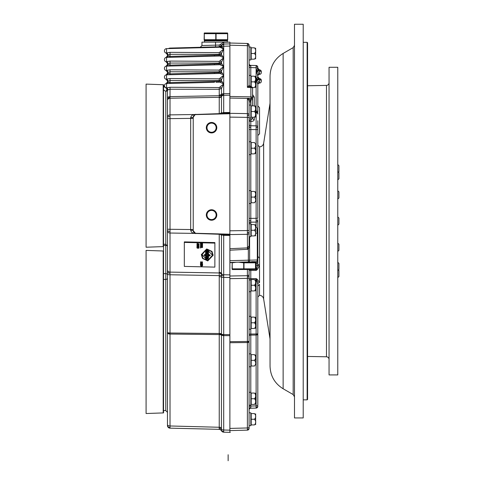 <?xml version="1.0" encoding="UTF-8"?>
<svg xmlns="http://www.w3.org/2000/svg" width="485" height="485" viewBox="0 0 485 485"><rect width="100%" height="100%" fill="white"/><g stroke="black" fill="none" stroke-linecap="round" stroke-linejoin="round"><path stroke-width="0.73" d="M216.14 214.988A4.583 4.583 0 0 0 211.557 210.405A4.583 4.583 0 0 0 206.974 214.988A4.583 4.583 0 0 0 211.557 219.572A4.583 4.583 0 0 0 216.14 214.988M206.319 214.988A5.238 5.238 0 0 0 211.557 220.226A5.238 5.238 0 0 0 216.795 214.988A5.238 5.238 0 0 0 211.557 209.75A5.238 5.238 0 0 0 206.319 214.988A5.238 5.238 0 0 0 211.557 220.226A5.238 5.238 0 0 0 216.795 214.988A5.238 5.238 0 0 0 211.557 209.75A5.238 5.238 0 0 0 206.319 214.988M216.14 127.694A4.583 4.583 0 0 0 211.557 123.111A4.583 4.583 0 0 0 206.974 127.694A4.583 4.583 0 0 0 211.557 132.278A4.583 4.583 0 0 0 216.14 127.694M206.319 127.694A5.238 5.238 0 0 0 211.557 132.932A5.238 5.238 0 0 0 216.795 127.694A5.238 5.238 0 0 0 211.557 122.456A5.238 5.238 0 0 0 206.319 127.694A5.238 5.238 0 0 0 211.557 132.932A5.238 5.238 0 0 0 216.795 127.694A5.238 5.238 0 0 0 211.557 122.456A5.238 5.238 0 0 0 206.319 127.694M249.09 425.697L250.836 425.697L250.836 412.79L249.09 412.79M255.637 424.642L255.637 413.863M254.473 413.578C256.147 413.578 256.147 413.578 254.473 413.578C256.147 415.475 256.147 417.367 254.473 419.252L251.188 419.252L251.188 424.927L254.473 424.927C256.147 423.029 256.147 421.138 254.473 419.252L251.188 419.252L251.188 413.578L254.473 413.578C256.147 413.578 256.147 413.578 254.473 413.578L251.188 413.578M254.473 424.927C256.147 424.927 256.147 424.927 254.473 424.927L251.188 424.927M249.09 53.495L249.09 47.033L250.836 47.033L250.836 59.94L249.09 59.94M250.836 86.621L250.836 75.405L249.09 75.405L249.09 64.463A1.746 1.51 180 0 0 250.781 65.972L250.793 75.405M249.09 86.797L249.09 81.862M249.09 245.944L249.611 245.944L249.611 236.704L249.623 260.19L257.311 259.984A1.746 1.237 88.5 0 1 256.122 261.73L229.884 262.421L229.884 248.69L247.392 247.896L249.09 245.944L249.09 117.382L247.392 117.382L247.392 98.303L248.878 100.547L249.09 101.747L249.09 117.382L249.09 105.081L250.836 105.081L250.836 117.988L249.09 117.988M249.09 148.204L249.09 141.747L250.836 141.747L250.836 154.654L249.09 154.654L249.09 148.204M249.09 197.092L249.09 190.629L250.836 190.629L250.836 203.536L249.09 203.536L249.09 197.092M249.09 236.704L250.836 236.704L250.836 223.803L249.09 223.803M249.09 278.796L250.836 278.796L250.836 291.703L249.09 291.703L249.09 270.345L250.793 270.454L250.793 278.663L256.122 278.596L257.208 279.233L259.517 282.616A1.746 1.51 0 0 0 257.82 284.125L257.82 286.132L259.517 284.386L259.517 295.298L257.82 297.044L257.82 284.125L257.82 334.165L257.82 284.125L256.122 278.596L257.208 279.233A1.746 0.727 -55.3 0 0 256.662 279.863A1.746 0.455 180 0 1 256.122 279.887L256.122 278.596M249.09 322.792L249.09 316.335L250.836 316.335L250.836 329.236L249.09 329.236L249.09 322.792M249.09 366.775L250.836 366.775L250.836 353.868L249.09 353.868M249.09 405.181L250.836 405.181L250.836 392.28L249.09 392.28M251.188 59.17L254.473 59.17L251.188 59.17L254.473 59.17L251.188 59.17L254.473 59.17L251.188 59.17L251.188 53.495L254.473 53.495C256.147 51.61 256.147 49.719 254.473 47.821C256.147 47.821 256.147 47.821 254.473 47.821L251.188 47.821L254.473 47.821M255.637 58.879L255.637 48.106M254.473 59.17C256.147 59.17 256.147 59.17 254.473 59.17C256.147 57.272 256.147 55.381 254.473 53.495L251.188 53.495L251.188 47.821M255.601 87.536L255.595 76.187M251.188 81.862L251.188 76.187L254.473 76.187C256.147 76.187 256.147 76.187 254.473 76.187C256.147 78.085 256.147 79.976 254.473 81.862L251.188 81.862L251.188 86.657M252.37 87.536L254.473 87.536C256.147 85.639 256.147 83.747 254.473 81.862M254.473 87.536C256.147 87.536 256.147 87.536 254.473 87.536M255.601 117.218L255.595 105.869M251.188 111.544L251.188 105.869L254.473 105.869C256.147 105.869 256.147 105.869 254.473 105.869C256.147 107.767 256.147 109.658 254.473 111.544L251.188 111.544L251.188 117.218L254.473 117.218C256.147 115.321 256.147 113.429 254.473 111.544M254.473 117.218C256.147 117.218 256.147 117.218 254.473 117.218M255.637 148.204L255.637 153.593L255.637 148.204M251.188 148.204L251.188 142.535L254.473 142.535C256.147 142.535 256.147 142.535 254.473 142.535C256.147 144.427 256.147 146.318 254.473 148.204L251.188 148.204L251.188 153.878L254.473 153.878C256.147 151.987 256.147 150.095 254.473 148.204M254.473 153.878C256.147 153.878 256.147 153.878 254.473 153.878M255.637 197.092L255.637 191.702L255.637 197.092M251.188 197.092L251.188 191.417L254.473 191.417C256.147 191.417 256.147 191.417 254.473 191.417C256.147 193.315 256.147 195.206 254.473 197.092L251.188 197.092L251.188 202.766L254.473 202.766C256.147 200.869 256.147 198.977 254.473 197.092M254.473 202.766C256.147 202.766 256.147 202.766 254.473 202.766M255.601 235.934L255.595 224.585M251.188 230.26L251.188 224.585L254.473 224.585C256.147 224.585 256.147 224.585 254.473 224.585C256.147 226.483 256.147 228.374 254.473 230.26L251.188 230.26L251.188 235.934L254.473 235.934C256.147 234.037 256.147 232.145 254.473 230.26M254.473 235.934C256.147 235.934 256.147 235.934 254.473 235.934M255.553 262.155L255.583 261.736M255.637 262.312L255.637 261.736M255.601 290.933L255.601 279.584M251.188 285.259L251.188 279.584L254.473 279.584C256.147 279.584 256.147 279.584 254.473 279.584C256.147 281.482 256.147 283.373 254.473 285.259L251.188 285.259L251.188 290.933L254.473 290.933C256.147 289.036 256.147 287.144 254.473 285.259M254.473 290.933C256.147 290.933 256.147 290.933 254.473 290.933M255.601 328.466L255.595 317.117M251.188 322.792L251.188 317.117L254.473 317.117C256.147 317.117 256.147 317.117 254.473 317.117C256.147 319.015 256.147 320.906 254.473 322.792L251.188 322.792L251.188 328.466L254.473 328.466C256.147 326.569 256.147 324.677 254.473 322.792M254.473 328.466C256.147 328.466 256.147 328.466 254.473 328.466M255.637 360.331L255.637 354.941L255.637 360.331M251.188 360.331L251.188 354.656L254.473 354.656C256.147 354.656 256.147 354.656 254.473 354.656C256.147 356.554 256.147 358.445 254.473 360.331L251.188 360.331L251.188 366.005L254.473 366.005C256.147 364.108 256.147 362.216 254.473 360.331M254.473 366.005C256.147 366.005 256.147 366.005 254.473 366.005M255.601 404.411L255.595 393.062M251.188 398.737L251.188 393.062L254.473 393.062C256.147 393.062 256.147 393.062 254.473 393.062C256.147 394.96 256.147 396.851 254.473 398.737L251.188 398.737L251.188 404.411L254.473 404.411C256.147 402.514 256.147 400.622 254.473 398.737M254.473 404.411C256.147 404.411 256.147 404.411 254.473 404.411M206.173 256.044A0.794 0.394 -178.3 0 0 206.671 256.413A1.746 0.873 -178.3 0 0 207.053 256.444A1.746 0.873 -178.3 0 0 207.398 256.432L207.398 256.51A0.843 0.418 -178.3 0 0 207.895 256.141A0.843 0.418 -178.3 0 0 207.895 256.122L206.173 256.086A0.794 0.394 -178.3 0 0 206.173 256.104A0.794 0.394 -178.3 0 0 206.671 256.486A1.746 0.873 -178.3 0 0 207.053 256.517A1.746 0.873 -178.3 0 0 207.398 256.51M206.786 249.248L202.033 254.619L207.707 260.603L212.466 255.237L206.786 249.248M202.033 254.583L207.713 260.53L212.466 255.195M206.192 259.596L205.579 259.669M206.186 259.675L205.585 259.681L206.192 259.614M208.495 256.062L208.495 255.577L205.585 255.51L205.579 256.074A1.352 0.679 -178.3 0 0 205.579 256.104A1.352 0.679 -178.3 0 0 206.628 256.795A1.746 0.873 -178.3 0 0 207.034 256.832A1.746 0.873 -178.3 0 0 207.416 256.82A1.34 0.667 -178.3 0 0 208.495 256.195A1.34 0.667 -178.3 0 0 208.489 256.135L208.495 256.062A1.34 0.667 -178.3 0 1 208.495 256.122L208.495 256.195M206.725 248.938L201.33 254.607L202.506 258.414L207.768 260.918L213.17 255.249L211.993 251.442L206.725 248.938M201.33 254.57L202.518 258.353L207.774 260.839L213.17 255.207M212.66 255.201L211.618 251.539L206.774 249.09L201.839 254.583M207.725 260.694L212.66 255.237L211.618 251.612L206.768 249.163L201.839 254.619L202.875 258.238L207.725 260.694M197.625 247.174L197.237 246.956L196.971 247.465L196.971 246.78L198.486 247.35L198.826 247.168L198.474 246.829L199.068 247.174L198.486 247.483L197.237 246.956M198.741 244.616L196.971 244.579L199.068 244.476L197.286 244.943L199.068 245.483L196.971 245.434L198.741 245.331L196.971 244.852L198.747 244.543L196.971 244.579M201.099 266.107L200.541 265.471L202.16 265.319L202.566 265.671L202.3 266.016L200.881 266.047M202.566 265.119L200.463 264.895L202.566 265.119M201.087 262.603L201.287 262.112L200.463 261.918L202.566 261.967L202.378 262.706L201.087 262.603M200.772 247.962L200.463 247.32L202.566 247.368L200.772 247.483L200.772 247.962M200.541 246.095L200.463 245.495L202.566 245.543L202.16 246.301L200.463 245.962M201.099 245.355L200.541 244.779L202.16 244.646L202.566 244.967L202.3 245.277L200.881 245.301M202.257 244.258L200.463 244.246L202.566 244.452L200.766 243.937L202.566 243.494L200.463 243.446L202.257 243.646L200.463 243.834L202.257 244.258L200.463 244.016M214.861 243.106L184.318 242.415L184.318 266.417L214.861 267.114L214.879 242.579L184.336 241.882L184.318 242.415M200.772 247.192L200.463 246.471L202.566 246.519L202.566 247.235L202.269 246.683L201.712 246.671L201.712 247.144L200.772 246.653L200.772 247.192M202.566 263.616L200.463 262.937L200.911 263.216L200.463 263.949L202.566 263.616M200.463 264.27L202.566 264.028L202.566 264.78L200.463 264.446M197.613 243.64L199.068 243.979L196.971 244.343L197.613 244.082L197.619 243.561L196.971 243.5M197.601 246.689L196.946 246.325L197.534 246.016L197.189 246.338L197.601 246.55L198.826 246.368L198.529 246.053L199.068 246.368L197.601 246.689L196.946 246.253M196.946 247.95L198.001 247.635L199.068 247.999L198.001 248.308L196.946 247.95M214.879 242.579L214.861 267.114M207.968 257.814L208.247 258.256L208.55 257.832M208.247 258.256C209.641 256.553 205.343 258.341 206.361 257.486L206.101 257.729M208.247 258.184C209.647 256.48 205.349 258.262 206.361 257.408L205.87 257.208L206.361 257.408M205.064 255.862L204.215 255.359L210.169 255.559L209.168 256.068L209.89 255.607L204.518 255.425L205.064 255.947M205.07 255.783L204.518 255.352M209.884 255.571L209.168 255.995M204.215 255.28L210.169 255.522M206.125 258.844L206.41 259.239L206.119 258.923C207.247 258.45 207.78 258.56 207.725 259.251L208.138 259.475L208.562 259.02L205.507 258.808L206.016 259.463L206.41 259.239L206.119 258.923M205.507 258.808L208.562 258.984M205.579 252.782L208.489 252.552L205.579 252.782M208.253 252.473L205.579 252.485M208.495 256.892L205.579 256.904L208.489 257.268L208.495 256.892L208.489 257.268M205.579 253.182L208.489 252.964L208.489 253.346L206.477 253.867L208.489 254.195L205.579 254.134L205.579 253.758L207.647 253.231L205.579 253.182M208.489 253.346L208.495 252.885L205.579 252.897M205.579 253.758L207.374 253.225M206.743 253.794L208.495 253.837L208.489 254.195M206.61 251.139L208.489 250.963L208.489 249.769L205.579 250.072L207.895 250.418L205.579 250.975L207.598 251.563L205.579 252.054L208.489 252.509L206.574 251.951L208.489 251.448L206.61 251.139M208.489 249.769L208.489 250.963M208.495 249.69L207.895 249.757M207.895 250.048L205.579 250.072M207.895 250.642L205.579 250.975M207.337 251.521L205.579 251.806M208.495 252.133L206.871 251.915M208.495 255.577L208.489 256.135M205.579 255.589L208.489 255.656M207.186 254.492L204.215 254.898C206.477 253.982 208.447 254.079 210.138 255.207L207.186 254.492M210.138 255.128C208.453 254.007 206.477 253.904 204.215 254.825L204.203 254.964M208.489 256.965L205.579 256.904M208.495 251.375L206.907 251.109M205.525 257.626L205.852 257.208M205.519 257.583L205.87 257.274C204.349 258.929 208.508 257.408 207.786 258.056L207.974 257.85M207.398 256.432A0.843 0.418 -178.3 0 0 207.895 256.092M202.263 243.567L200.463 243.603M202.566 243.7L200.911 243.919M202.566 244.373L200.463 244.404M200.838 245.095L201.208 244.713L202.269 244.961L200.838 245.095M200.772 244.925L201.602 244.628L202.269 245.022M201.414 245.319L201.105 245.277M200.838 246.065L200.772 245.659L202.269 245.695L202.051 246.162L200.838 246.065M200.772 245.659L202.269 245.616L202.269 245.998M200.463 245.883L200.463 245.495M201.414 246.289L201.099 246.325M200.772 247.114L200.463 247.186M200.463 247.107L200.463 246.471M202.269 247.15L202.269 246.683M202.269 246.61L201.712 246.671M201.414 247.059L201.414 246.665M201.414 246.592L200.772 246.653M200.772 247.883L200.463 247.95M200.463 247.877L200.463 247.32M202.566 247.447L200.772 247.483M201.663 262.555L201.602 262.118L202.269 262.13L202.19 262.567L201.663 262.555M201.602 262.118L202.269 262.058L202.269 262.476M201.287 262.112L201.287 262.415M201.287 262.033L200.463 262.094M200.463 263.779L202.566 263.543M200.463 262.937L200.911 263.694M202.19 263.482L201.208 263.288L201.208 263.64L202.19 263.482L201.208 263.288M202.566 264.707L202.257 264.774M202.263 264.41L200.463 264.367M202.566 265.04L200.463 265.071M200.838 265.816L201.208 265.392L202.269 265.665L200.838 265.816M200.772 265.628L201.602 265.307L202.269 265.738M201.414 266.077L201.105 266.029M199.068 243.9L196.971 244.343M197.619 243.561L197.613 244.082M198.826 243.888L197.862 243.609L197.856 244.046L198.826 243.888L197.856 243.688M199.068 244.622L197.286 244.943M199.068 245.41L196.971 245.434M196.971 245.01L198.741 245.331M197.565 246.071L197.189 246.338M198.504 246.107L198.826 246.368M199.068 246.295L198.535 246.653M198.535 246.58L198.116 246.501M198.123 246.428L197.601 246.61M196.971 247.386L196.971 246.78M198.45 246.883L198.826 247.168M199.068 247.101L198.486 247.483M198.492 247.411L197.631 247.101M199.068 247.92L198.001 248.308M198.007 248.229L196.946 247.871M198.826 247.987L197.189 247.95M204.306 40.4L227.532 40.4L227.532 40.837L204.306 40.837L204.27 33.677L204.137 39.697M204.137 33.677L204.306 32.98L227.532 32.98L227.701 33.677L215.783 33.677L215.783 39.697L227.701 39.697L227.532 40.4M216.055 39.697L216.055 33.677M227.701 39.697L227.701 33.677M227.568 33.677L227.568 39.697M215.783 33.677L204.27 33.677M204.27 39.697L215.783 39.697M250.793 405.181L250.793 408.231L256.122 408.091L250.793 408.231A1.746 1.746 0 0 0 249.09 409.977L249.09 406.921A1.746 0.873 -0 0 1 250.793 406.048L256.122 405.909L256.122 279.887L255.637 279.893M250.793 329.236L250.793 353.868M252.582 117.218L252.582 118.079A1.746 1.51 180 0 0 254.285 119.595C254.085 120.753 252.982 121.395 250.975 121.505L250.884 119.995L250.975 121.505M252.582 118.079L250.927 119.995M252.582 99.001L252.582 99.825A1.746 1.473 180 0 0 250.884 98.358L250.884 97.764A1.746 1.237 180 0 1 252.582 99.001L252.582 88.367A1.746 1.746 0 0 0 250.897 86.627L247.392 87.373L249.09 85.299A1.746 1.534 180 0 1 249.09 85.299L250.787 86.833M250.781 65.972L250.793 65.39A1.746 1.746 0 0 1 249.09 63.644M249.09 124.239A1.746 1.51 180 0 0 250.793 125.748L250.793 141.747M249.09 218.389L250.793 218.389L250.793 223.803M257.82 120.71L257.82 129.61L257.82 120.71M256.122 111.926A1.746 1.237 180 0 1 257.82 113.157L257.82 114.127A1.746 1.51 180 0 0 256.122 112.617L256.122 79.898L257.917 80.94L259.517 83.08L259.614 79.801A1.746 0.873 0 0 1 261.312 80.674L261.312 81.328L261.312 80.674M257.82 221.099L257.82 259.984A1.746 1.746 0 0 1 256.122 261.73C257.22 261.463 257.22 261.463 256.122 261.73C257.22 261.463 257.22 261.463 256.122 261.73L256.122 265.55L255.637 265.562M249.611 245.944L248.338 249.241L229.884 250.205L229.884 235.449L223.706 235.358L223.706 335.62A2.619 1.309 180 0 1 221.469 334.929L221.427 430.722A2.619 2.534 -26.2 0 0 219.153 429.334L170.023 428.158A2.619 2.619 0 0 1 167.47 425.539L167.47 425.539M257.408 73.793L257.82 76.872L257.82 75.278L256.122 71.168L257.917 72.21L259.517 74.35L259.614 71.077A1.746 0.873 0 0 1 261.312 71.95L261.312 72.598L261.312 71.95M249.09 45.572L249.09 46.53L249.09 45.572A1.746 1.51 180 0 0 247.398 44.062L247.392 43.474A1.746 1.746 0 0 1 249.09 45.22M249.09 85.299L249.09 46.53A1.746 0.873 0 0 0 247.392 45.657L229.884 45.202L229.884 96.46L250.884 96.861L250.884 87.494L247.392 87.373L247.398 44.062M252.582 88.367A1.746 0.873 0 0 0 250.884 87.494L250.897 86.627M257.82 262.961L257.82 259.984L257.82 262.961A1.746 1.061 180 0 1 256.122 264.022M259.336 266.083A1.746 0.685 13 0 1 257.729 265.246L257.82 264.028A1.746 0.855 -0 0 0 259.517 264.883L259.336 266.083L257.208 269.654L256.122 270.448L256.122 265.55A1.746 0.455 180 0 0 257.729 265.246L256.662 269.011A1.746 0.455 180 0 1 256.122 269.042L255.637 269.042M255.637 226.659A6.984 4.607 118.7 0 1 256.122 226.41L256.122 112.617L255.637 112.605M257.965 70.131L259.614 69.895L256.122 70.895L256.122 65.53A1.746 1.746 0 0 1 257.82 67.276L257.82 68.142L257.82 67.276M249.09 428.394L249.09 427.085L249.09 428.394A1.746 1.746 0 0 1 247.392 430.14L247.392 269.545M249.09 269.545L249.09 427.085A1.746 0.873 180 0 1 247.392 427.958L229.884 428.419M249.09 232.8A1.746 1.51 180 0 1 247.392 234.31L247.392 117.382L229.884 117.115M257.82 406.345L257.82 405.993L257.82 406.345A1.746 1.746 0 0 1 256.122 408.091L256.122 405.909A1.746 0.873 180 0 0 257.82 405.036L257.82 334.165A1.746 0.873 180 0 1 256.122 335.038L250.793 335.093A1.746 0.873 0 0 0 249.09 335.966M259.517 133.805L259.517 107.615L259.566 133.805L257.82 135.551M263.646 143.227L269.987 103.596L269.987 338.603L263.646 298.966L263.646 143.227C263.143 145.409 261.785 146.628 259.566 146.894L259.517 282.616M249.175 261.912L247.15 261.967M229.884 260.669L248.338 260.19L248.435 261.936A1.746 1.237 88.5 0 0 249.623 260.19L248.338 260.19L248.338 249.241L247.823 247.786M195.77 114.266L195.77 114.618L229.884 113.726L229.884 234.879L229.884 234.188L195.77 233.297A2.619 2.619 0 0 1 193.224 230.678L193.224 117.237A2.619 2.619 0 0 1 195.77 114.618L195.043 114.745L193.224 117.237A2.619 0.418 180 0 1 190.678 117.655C191.163 115.824 192.375 114.781 194.315 114.515L219.244 113.654L219.244 89.282L170.023 89.234L167.931 89.931L167.47 89.676L167.47 118.661L167.47 89.676A1.746 1.649 180 0 1 165.773 91.325L163.542 89.943M255.637 226.149L257.82 229.375L257.311 232.939A6.984 4.571 60 0 1 257.311 228.665M259.481 73.896A1.746 1.382 180 0 0 257.82 75.278L257.82 76.096A1.746 1.746 0 0 1 259.517 74.35M257.965 78.861L259.208 78.612A1.746 1.625 -88.5 0 1 257.662 77.23L256.122 79.619L257.82 76.872A1.746 1.746 0 0 0 259.517 78.618L257.82 76.872A1.746 1.746 0 0 0 257.82 76.909M259.517 78.618L256.122 79.619L256.122 71.168L259.614 71.077L256.122 70.895L257.82 68.142A1.746 1.746 0 0 0 259.517 69.888L259.536 69.888M257.408 82.523L257.82 84.008L257.82 111.889L257.82 84.826A1.746 1.746 0 0 1 259.517 83.08M249.09 129.531L257.82 129.61L257.82 218.305L250.793 218.389L250.793 203.536M259.481 82.626A1.746 1.382 180 0 0 257.82 84.008L256.122 79.898L259.614 79.716A1.746 0.873 -0 0 1 261.312 80.583L261.312 80.371A1.746 1.746 0 0 0 259.614 78.625L259.208 78.612M229.884 45.202L229.884 43.019L247.392 43.474M229.884 113.338L229.884 113.726L229.884 113.338L247.392 113.605A1.746 1.51 180 0 1 249.09 115.115M247.392 430.14L229.884 430.601L229.884 335.681L223.706 335.62L223.706 432.183A2.619 2.619 0 0 1 221.427 430.722M250.793 65.39L256.122 65.53M252.582 96.272L252.582 99.825L252.582 96.272A1.746 0.873 0 0 0 254.285 97.145L252.582 94.526M250.884 106.221L250.884 99.825L252.582 99.825L252.582 105.869M250.793 269.054L250.793 270.454L256.122 270.448L256.662 269.011L257.208 269.654M257.177 280.936L257.511 282.027M248.878 100.547L250.884 99.825L250.884 98.358L247.392 98.303L250.363 99.819L250.793 105.081M248.217 99.298L248.569 99.88M261.312 71.641L261.312 71.859A1.746 0.873 0 0 0 259.614 70.986L259.614 69.895A1.746 1.746 0 0 1 261.312 71.641M249.09 101.747L250.793 101.747M229.884 98.055L247.392 98.388A1.746 1.51 180 0 1 247.471 98.394A1.746 0.77 111.2 0 0 247.55 98.334M259.614 74.344A1.746 1.746 0 0 0 261.312 72.598M259.614 83.074A1.746 1.746 0 0 0 261.312 81.328M257.662 68.5A1.746 1.625 -88.5 0 0 259.208 69.882M249.09 66.7A1.746 0.873 0 0 0 250.793 67.573L256.122 67.712A1.746 0.873 180 0 1 257.765 68.361A1.746 1.704 -88.5 0 0 259.408 69.888M259.517 69.888L257.82 68.142A1.746 1.746 0 0 0 257.82 68.221M229.884 234.188L229.884 234.576L247.392 234.31L247.483 249.405M250.793 117.988L250.793 119.995L249.09 119.995A1.746 1.51 180 0 0 250.793 121.505L250.793 125.748L256.122 125.833A1.746 1.51 180 0 1 257.82 127.343M250.884 116.867L250.884 121.505M167.931 81.201A1.746 1.328 60.5 0 0 166.543 79.11L170.023 78.528L219.244 78.831L223.706 75.193L221.475 79.625L219.244 80.552L170.023 80.504L167.931 81.201L167.47 80.947L167.47 81.904L170.023 82.589L170.023 83.462L214.443 82.298L166.543 83.553L166.112 83.608L166.543 83.553L166.543 87.84L166.173 87.991A1.746 1.746 0 0 1 166.167 87.991A1.746 1.746 0 0 1 166.355 88.052M167.931 72.471A1.746 1.328 60.5 0 0 166.543 70.38L170.023 69.804L219.244 70.101L223.706 66.463L221.475 70.895L219.244 71.822L170.023 71.774L167.931 72.471L167.47 72.216L167.47 73.174L170.023 73.859L170.023 74.732L214.443 73.568L166.543 74.823A2.183 2.183 0 0 0 164.415 77.006A2.183 2.183 0 0 1 166.543 74.823L166.112 74.878L166.543 74.823L166.543 79.11M167.931 63.741A1.746 1.328 60.5 0 0 166.543 61.65L170.023 61.074L219.244 61.371L223.706 57.739L221.475 62.171L219.244 63.092L170.023 63.044L167.931 63.741L167.47 63.493L167.47 64.444L170.023 65.129L170.023 66.002L210.902 64.935M167.931 55.017A1.746 1.328 60.5 0 0 166.543 52.92L170.023 52.344L219.244 52.641L223.706 49.009L221.475 53.441L219.244 54.362L170.023 54.314L167.931 55.017L167.47 54.763L167.47 55.72L170.023 56.399L170.023 57.272L207.847 56.284M163.542 87.349A1.746 1.734 180 0 0 164.415 85.851L164.415 85.851A2.183 2.183 0 0 0 166.173 87.991A2.183 2.183 0 0 1 164.415 85.851C164.003 86.227 164.567 86.936 166.112 87.973L170.023 87.258L219.244 87.561L223.706 83.923L219.984 82.177L215.922 82.262M167.537 89.889A1.746 1.716 -78.7 0 0 166.173 87.991A2.183 2.183 0 0 1 164.415 85.851L164.415 85.736A2.183 2.183 0 0 1 166.543 83.553L166.112 83.608A1.746 1.746 0 0 0 166.131 83.602A1.746 1.746 0 0 1 166.137 83.602L167.47 81.904A1.746 1.746 0 0 1 167.47 81.953M164.415 77.121A2.183 2.183 0 0 0 166.173 79.261A2.183 2.183 0 0 1 164.415 77.121L164.415 77.006A2.183 2.183 0 0 1 166.543 74.823L166.112 74.878A1.746 1.746 0 0 0 166.131 74.872A1.746 1.746 0 0 1 166.137 74.872L167.47 73.174A1.746 1.746 0 0 1 167.47 73.223M167.537 72.435A1.746 1.716 101.3 0 0 166.173 70.531L166.173 70.531A2.183 2.183 0 0 1 164.415 68.391L164.415 68.276A2.183 2.183 0 0 1 166.543 66.093A2.183 2.183 0 0 0 164.415 68.276A2.183 2.183 0 0 1 166.543 66.093L166.112 66.148L166.543 66.093L166.543 70.38M164.415 59.661A2.183 2.183 0 0 0 166.173 61.801A2.183 2.183 0 0 1 164.415 59.661L164.415 59.546A2.183 2.183 0 0 1 166.543 57.363A2.183 2.183 0 0 0 164.415 59.546A2.183 2.183 0 0 1 166.543 57.363L166.112 57.418L166.543 57.363L166.543 61.65M164.415 50.931A2.183 2.183 0 0 0 166.173 53.071A2.183 2.183 0 0 1 164.415 50.931L164.415 50.816A2.183 2.183 0 0 1 166.543 48.639A2.183 2.183 0 0 0 164.415 50.816A2.183 2.183 0 0 1 166.543 48.639L166.543 52.92M229.884 46.075L223.706 46.233L223.706 42.31L229.884 42.146L229.884 43.892L223.706 44.05L221.475 45.42L221.372 46.075L223.706 49.009L219.881 47.239L166.543 48.639M170.023 52.344L170.023 56.399L219.244 55.114L221.475 54.672L223.706 57.739L219.984 55.987L166.112 57.418A1.746 1.746 0 0 0 166.131 57.418A1.746 1.746 0 0 1 166.137 57.412L167.47 55.72A1.746 1.746 0 0 1 167.47 55.763M170.023 61.074L170.023 65.129L219.244 63.844L221.475 63.402L223.706 66.463L219.984 64.717L166.112 66.148A1.746 1.746 0 0 0 166.131 66.148A1.746 1.746 0 0 1 166.137 66.142L167.47 64.444A1.746 1.746 0 0 1 167.47 64.493M222.379 74.405L219.984 73.447L214.443 73.568L219.984 73.447A1.746 1.588 -77 0 0 221.475 72.132L223.706 75.193L223.706 83.923L221.475 88.355L219.244 89.282L219.244 87.561M167.47 97.952A2.619 1.309 0 0 1 170.023 96.642L170.023 428.158M221.475 430.819A2.619 2.619 0 0 0 219.244 429.449L219.244 427.267L170.023 425.975A2.619 1.309 0 0 1 167.47 424.672L167.47 229.253L167.47 246.034L165.773 244.288L165.773 91.325A1.746 1.025 102.8 0 0 166.767 89.676A1.746 1.025 102.8 0 0 166.112 87.973A1.746 1.746 0 0 1 167.47 89.676L166.125 87.979M170.023 78.528L170.023 82.589L219.244 81.304L221.475 80.862L223.706 83.923L223.706 93.696A2.619 1.309 180 0 0 221.475 94.381L221.475 112.471L222.094 113.09L229.884 113.035L229.884 95.175L223.706 95.29L223.694 113.89M229.884 93.581L223.706 93.696L223.706 95.29A2.619 2.267 180 0 0 221.475 96.479A2.619 2.267 -0 0 1 219.244 97.661M229.884 262.421L229.884 274.868L223.706 274.759A2.619 2.267 180 0 1 221.475 273.576L221.469 334.929A2.619 1.188 -1.8 0 0 219.238 334.365L219.244 233.909A2.619 2.522 91.5 0 1 221.475 235.449A2.619 2.267 -0 0 0 219.244 234.261L194.315 233.4C192.375 233.139 191.163 232.091 190.678 230.26L190.678 117.655M167.47 331.958L167.47 412.329L165.773 410.583L165.773 279.409L163.542 279.445M163.542 84.742L146.082 84.105L146.082 247.223L163.542 246.592L163.196 246.629L163.196 84.705L163.542 84.742L163.542 412.887L163.196 412.917L163.196 251L146.082 250.399L146.082 413.517L163.196 412.917M167.47 246.004L167.47 274.813A1.746 1.164 180 0 0 165.773 273.649L165.773 245.465A1.746 0.54 180 0 1 167.47 245.992M163.542 87.239A1.746 1.74 180 0 0 164.415 85.736L164.415 85.736A2.183 2.183 0 0 1 166.543 83.553A1.746 1.497 -91.5 0 0 167.931 82.304L169.762 82.596M164.439 86.172L165.33 87.621M207.192 47.106L170.023 48.076L219.244 46.79L219.244 45.044L223.706 42.31M219.311 46.784L219.244 46.79A2.619 2.619 0 0 0 221.475 45.42L221.439 45.481M169.762 56.405L167.943 56.121A1.746 1.497 -91.5 0 1 166.543 57.363M167.47 54.763A1.746 1.746 0 0 0 166.112 53.059L167.537 54.975A1.746 1.716 101.3 0 0 166.173 53.071L166.173 53.071A1.746 1.746 0 0 0 166.161 53.071L166.173 53.071A1.746 1.746 0 0 1 166.355 53.132M168.913 48.391L168.853 48.391A2.619 2.619 0 0 1 170.023 48.076L170.011 48.409L219.062 47.13L219.244 46.79A2.619 2.619 0 0 0 221.475 45.42L219.984 44.59M168.853 48.391A1.746 1.746 0 0 1 168.071 48.597A1.746 1.746 0 0 0 168.853 48.391L207.192 47.572M221.427 45.511A2.619 2.619 0 0 1 223.706 44.05A2.619 2.619 0 0 0 221.427 45.511A2.619 2.534 26.2 0 1 219.153 46.906M219.056 47.263L221.372 46.075A1.746 1.697 -91.5 0 1 219.814 47.239L219.881 47.239A1.746 1.679 -91.5 0 0 221.415 46.099M169.762 65.135L167.943 64.851A1.746 1.497 -91.5 0 1 166.543 66.093M167.47 63.493A1.746 1.746 0 0 0 166.112 61.789L167.537 63.705A1.746 1.716 101.3 0 0 166.173 61.801L166.173 61.801A1.746 1.746 0 0 0 166.161 61.801L166.173 61.801A1.746 1.746 0 0 1 166.355 61.862M169.762 73.865L167.943 73.581A1.746 1.497 -91.5 0 1 166.543 74.823M170.023 69.804L170.023 73.859L219.244 72.574L221.475 72.132L221.475 70.895A1.746 0.655 25.8 0 0 219.984 69.785M167.47 80.856A1.746 1.746 0 0 1 167.47 80.947A1.746 1.746 0 0 0 166.112 79.249L167.537 81.165A1.746 1.716 101.3 0 0 166.173 79.261L166.173 79.261A1.746 1.746 0 0 0 166.161 79.255L166.173 79.261A1.746 1.746 0 0 1 166.355 79.322M193.224 229.569L167.47 229.253L167.47 118.661L193.224 118.352M223.694 234.031L223.7 234.746L222.094 234.825A2.619 2.267 180 0 0 223.706 235.358L223.7 234.746L229.884 234.879L229.884 235.449M219.153 428.061A2.619 1.782 8.8 0 1 221.427 429.274A2.619 1.309 180 0 0 223.706 430.001L229.884 430.165L229.884 432.347L223.706 432.183M219.238 333.728A2.619 0.806 1.7 0 1 221.469 334.213A2.619 0.679 180 0 0 223.706 334.565L229.884 334.626L229.884 277.517L223.706 277.408A2.619 0.679 180 0 1 221.475 277.056A2.619 0.679 0 0 0 219.244 276.699M229.884 274.868L229.884 277.517M229.884 334.626L229.884 335.681M221.475 427.952A2.619 1.309 -0 0 0 219.244 427.267L219.238 334.365M190.678 230.26A2.619 0.418 180 0 1 193.224 230.678L195.77 233.649M220.475 233.946A2.619 2.231 91.5 0 1 222.094 234.825L221.475 235.449L221.475 273.576A2.619 2.267 -0 0 0 219.244 272.388M167.47 230.763A2.619 2.267 0 0 0 170.023 233.03L194.315 233.4A2.619 1.128 107.8 0 1 195.043 233.176M167.47 117.152A2.619 2.267 0 0 1 170.023 114.884L194.315 114.515A2.619 1.128 -107.8 0 0 195.043 114.745M219.244 114.005L219.244 113.654A2.619 2.267 0 0 0 221.475 112.471A2.619 2.522 -91.5 0 1 219.244 114.005M221.439 274.377A2.619 2.255 14.1 0 0 219.165 272.958L170.023 272.109A2.619 2.267 0 0 1 167.47 269.842M221.439 275.704A2.619 0.667 -7.4 0 0 219.165 275.607L170.023 274.759A2.619 0.679 0 0 1 167.47 274.08M221.457 95.163A2.619 1.297 5.7 0 1 219.208 95.697L170.023 96.642L170.023 87.258M221.457 95.975A2.619 2.261 -9.8 0 1 219.208 97.297L170.023 98.237A2.619 2.267 0 0 0 167.47 100.504M229.884 112.465L223.706 112.562A2.619 2.267 180 0 0 222.094 113.09A2.619 2.231 -91.5 0 1 220.475 113.975M222.379 65.675L223.706 66.463L223.706 75.193M215.552 46.887L215.552 45.141L201.954 45.541L215.552 45.141L215.552 42.146L201.954 42.146L201.954 45.541L200.25 47.287M229.884 42.146L215.552 42.146M223.706 66.463L223.706 46.233A2.619 1.309 180 0 0 222.021 46.572A1.746 1.34 -60.1 0 1 220.899 47.524M219.984 55.987A1.746 1.588 -77 0 0 221.475 54.672L221.475 53.441A1.746 0.655 25.8 0 0 219.984 52.325M166.543 87.84A1.746 1.328 -119.5 0 1 167.931 89.931M219.984 87.245A1.746 0.655 -154.2 0 1 221.475 88.355L221.475 94.381A2.619 1.309 0 0 1 219.244 95.066M219.984 64.717A1.746 1.588 -77 0 0 221.475 63.402L221.475 62.171A1.746 0.655 25.8 0 0 219.984 61.055M167.47 72.216A1.746 1.746 0 0 0 166.112 70.519L167.47 72.216A1.746 1.746 0 0 0 167.47 72.126M219.984 82.177A1.746 1.588 -77 0 0 221.475 80.862L221.475 79.625A1.746 0.655 25.8 0 0 219.984 78.515M167.47 55.72A1.746 1.746 0 0 1 166.112 57.418M167.47 64.444A1.746 1.746 0 0 1 166.112 66.148M167.47 73.174A1.746 1.746 0 0 1 166.112 74.878M167.47 81.904A1.746 1.746 0 0 1 166.112 83.608M230.32 432.347L229.447 432.347L230.32 432.347M307.138 42.334L307.575 42.771L307.575 399.422L307.138 399.858L307.138 42.334L303.21 42.334M283.137 53.429L283.137 388.764C274.734 383.532 270.369 375.972 270.042 366.084L270.042 76.109C270.369 66.221 274.734 58.661 283.137 53.429L293.176 47.633L294.486 45.366M303.21 417.943L303.21 24.25L294.486 24.25L294.486 417.943L303.21 417.943M337.778 221.099L337.778 374.917L329.054 374.917L329.054 67.276L337.778 67.276L337.778 221.099M337.778 327.945L337.778 329.776M337.778 289.193L337.778 288.357M337.778 96.188L337.778 96.636M337.778 303.919L337.778 304.435M338.918 218.044L337.778 216.904L338.918 218.044L338.918 224.149L337.778 225.289M338.918 244.228L337.778 243.094L338.918 244.228L338.918 250.339L337.778 251.472M337.778 262.264L338.918 263.397L338.918 269.508L337.778 270.648M338.463 269.963L338.918 270.418L338.918 276.529L337.778 277.662M338.918 191.854L337.778 190.72L338.918 191.854L338.918 197.965L337.778 199.099M337.778 164.53L338.918 165.664L338.918 171.775L338.463 172.23L338.918 172.684L338.918 178.795L337.778 179.929M251.654 261.688L255.043 261.688M240.699 262.124L255.637 262.185L255.637 262.821L243.719 262.821L243.719 268.848L255.637 268.848L255.637 269.442M255.637 262.821L255.637 268.848M255.637 269.478L232.242 269.545L232.206 262.821L232.066 268.848M255.504 262.821L255.504 268.848M243.985 268.848L243.985 262.821M232.206 268.848L243.719 268.848M243.719 262.821L238.499 262.191M236.146 262.258L232.206 262.821M228.138 460.75L228.138 454.73L228.138 460.75M249.09 409.158A1.746 1.51 180 0 1 250.781 407.642M257.82 333.534A1.746 0.455 180 0 1 256.122 333.989L250.793 334.044A1.746 0.455 -0 0 0 249.09 334.492M249.09 126.476A1.746 0.873 180 0 0 250.781 127.349M249.09 221.439A1.746 0.873 180 0 1 250.781 220.566M256.128 220.487A1.746 0.873 0 0 0 257.82 219.614M256.128 127.428A1.746 0.873 0 0 1 257.82 128.301M256.128 66.112A1.746 1.51 0 0 1 257.82 67.627M249.09 428.049A1.746 1.51 180 0 1 247.398 429.558M249.09 341.361A1.746 0.667 180 0 1 247.392 342.028M249.09 341.67A1.746 0.873 180 0 1 247.392 342.543L229.884 342.719M247.392 276.832A1.746 1.061 0 0 0 249.09 275.765M249.09 274.195A1.746 1.51 180 0 1 247.392 275.704L229.884 276.007M249.09 231.842A1.746 0.873 180 0 1 247.398 232.715M249.09 116.073A1.746 0.873 180 0 0 247.398 115.2M256.128 407.503A1.746 1.51 0 0 0 257.82 405.993M256.122 334.529A1.746 0.667 0 0 0 257.82 333.862M257.82 256.45L259.517 258.196L259.517 264.883M232.066 262.597L229.884 262.652M255.637 262.912L256.122 262.9A1.746 1.51 180 0 0 257.82 261.391M257.82 220.572A1.746 1.51 180 0 1 256.122 222.088L250.793 222.166A1.746 1.51 180 0 0 249.09 223.676M250.836 224.325L252.133 224.585M257.82 111.889A1.746 0.873 180 0 0 256.122 111.016L255.637 111.01M254.285 97.145L254.285 105.869M259.614 78.625L259.614 79.716L256.122 79.619M254.285 117.218L254.285 119.595M229.884 230.799L249.09 230.533M229.884 341.664L247.392 341.488A1.746 0.455 180 0 0 249.09 341.04M249.09 277.905A1.746 0.455 180 0 1 247.392 278.354L229.884 278.657M250.793 291.703L250.793 316.335M250.793 366.775L250.793 392.28M250.793 154.654L250.793 190.629M257.82 259.984L257.311 259.984L257.311 232.939L255.637 233.485M250.884 96.861A1.746 0.873 0 0 1 252.582 97.734M250.793 278.663A1.746 0.964 0 0 0 249.939 278.796M250.793 279.948A1.746 0.455 0 0 0 249.09 280.397M169.956 82.589L169.908 83.468M169.956 73.865L169.908 74.739M169.956 65.135L169.908 66.008M169.956 56.405L169.908 57.279M167.47 99.395A2.619 1.849 0 0 1 170.017 97.546M170.011 116.479A2.619 1.309 180 0 0 167.47 117.788M170.011 231.436A2.619 1.309 180 0 1 167.47 230.126M167.47 271.636A2.619 1.594 0 0 0 170.017 273.231M170.023 333.553A2.619 1 180 0 1 167.47 332.552M167.47 332.758A2.619 1.309 0 0 0 170.023 334.062L219.244 334.565A2.619 1.309 0 0 1 221.475 335.244M170.011 427.576A2.619 2.267 180 0 1 167.47 425.309M221.451 95.6A2.619 1.849 0 0 1 223.706 94.599M223.694 44.638A2.619 2.267 180 0 0 221.372 46.008M223.694 431.601A2.619 2.267 180 0 1 221.372 430.231M223.706 335.105A2.619 1 180 0 1 221.469 334.577M221.415 274.977A2.619 1.594 0 0 0 223.7 275.88M163.542 273.613L165.773 273.649L165.773 279.409A1.746 1.164 180 0 0 167.47 278.238M163.542 245.446L165.773 245.465L165.773 244.288L163.542 244.228M219.244 55.987L219.244 52.641M219.244 64.717L219.244 61.371M219.244 73.447L219.244 70.101M219.244 82.171L219.244 78.831M167.47 332.334A2.619 0.679 0 0 0 170.023 333.013L219.244 333.51A2.619 0.679 0 0 1 221.475 333.862M215.552 45.141L219.244 45.044M164.415 85.736A2.183 2.183 0 0 1 166.543 83.553M214.443 55.242L214.443 56.108M214.443 63.965L214.443 64.838M214.443 72.695L214.443 73.568M214.443 81.425L214.443 82.298M283.137 388.764L293.176 394.56L293.176 47.633M307.575 356.451L326.478 356.784L326.478 85.408C328.042 85.233 328.903 84.36 329.054 82.789M251.188 413.929L250.836 413.929M251.188 424.575L250.836 424.575M251.188 48.167L250.836 48.167M251.188 58.818L250.836 58.818M251.188 76.539L250.836 76.539M251.188 106.221L250.836 106.221M251.188 116.867L250.836 116.867M251.188 142.881L250.836 142.881M251.188 153.533L250.836 153.533M251.188 191.763L250.836 191.763M251.188 202.415L250.836 202.415M251.188 224.937L250.836 224.937M251.188 235.589L250.836 235.589M251.188 279.93L250.836 279.93M251.188 290.582L250.836 290.582M251.188 317.469L250.836 317.469M251.188 328.121L250.836 328.121M251.188 355.002L250.836 355.002M251.188 365.654L250.836 365.654M251.188 393.414L250.836 393.414M251.188 404.066L250.836 404.066M204.573 42.146L204.573 40.837M227.265 42.146L227.265 40.837M259.517 107.615L257.82 105.869M259.517 146.894L257.82 145.148M263.646 298.966C263.143 296.784 261.785 295.565 259.566 295.298L259.517 295.298M163.542 410.522L165.773 410.583M164.421 85.548L163.542 86.9M221.463 45.444L219.244 46.79M166.955 83.147L166.349 83.535M269.987 103.596L270.042 102.905M307.138 399.858L303.21 399.858M293.176 394.56L294.486 396.827M269.987 338.603L270.042 339.288M326.478 356.784C328.042 356.96 328.903 357.833 329.054 359.403M307.575 85.742L326.478 85.408M338.918 172.684L337.778 171.544M255.462 261.73L255.462 262.124M163.542 251.036L163.196 251"/></g></svg>
